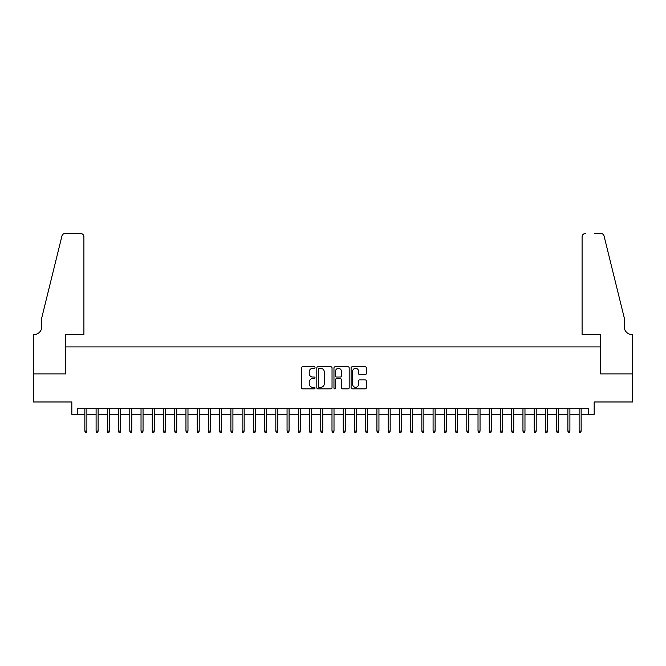 <?xml version="1.0" encoding="UTF-8"?>
<svg xmlns="http://www.w3.org/2000/svg" width="666" height="666" viewBox="0 0 666 666"><rect width="100%" height="100%" fill="white"/><g stroke="black" fill="none" stroke-linecap="round" stroke-linejoin="round"><path stroke-width="1" d="M315.026 367.565A0.774 0.774 0 0 0 314.252 366.791L302.539 366.791A1.099 1.099 0 0 0 301.44 367.898L301.44 387.745A1.099 1.099 0 0 0 302.539 388.844L314.252 388.844A0.774 0.774 0 0 0 315.026 388.078A0.774 0.774 0 0 0 314.252 387.304L312.737 387.304A3.53 3.53 0 0 1 309.207 383.774L309.207 382.118A3.53 3.53 0 0 1 312.737 378.596L314.252 378.596A0.774 0.774 0 0 0 315.026 377.822A0.774 0.774 0 0 0 314.252 377.048L312.737 377.048A3.53 3.53 0 0 1 309.207 373.518L309.207 371.869A3.53 3.53 0 0 1 312.737 368.34L314.252 368.34A0.774 0.774 0 0 0 315.026 367.565M365.226 374.567A1.099 1.099 0 0 0 366.325 373.468L366.325 367.898A1.099 1.099 0 0 0 365.226 366.791L352.214 366.791A1.099 1.099 0 0 0 351.107 367.898L351.107 387.745A1.099 1.099 0 0 0 352.214 388.844L365.226 388.844A1.099 1.099 0 0 0 366.325 387.745L366.325 381.019A1.099 1.099 0 0 0 365.226 379.911L359.657 379.911A1.099 1.099 0 0 0 358.549 381.019L358.549 384.357A2.947 2.947 0 0 1 355.602 387.304A2.947 2.947 0 0 1 352.655 384.357L352.655 371.287A2.947 2.947 0 0 1 355.602 368.34A2.947 2.947 0 0 1 358.549 371.287L358.549 373.468A1.099 1.099 0 0 0 359.657 374.567L365.226 374.567M77.447 414.327L77.447 408.708L588.553 408.708L588.553 414.327L594.172 414.327L594.172 401.973L632.642 401.973L632.642 373.892L600.349 373.892L600.349 346.928L65.651 346.928L65.651 373.892L33.358 373.892L33.358 401.973L71.828 401.973L71.828 414.327L84.857 414.327M332.034 367.898A1.099 1.099 0 0 0 330.935 366.791L317.923 366.791A1.099 1.099 0 0 0 316.816 367.898L316.816 387.745A1.099 1.099 0 0 0 317.923 388.844L330.935 388.844A1.099 1.099 0 0 0 332.034 387.745L332.034 367.898M335.065 366.791L348.077 366.791A1.099 1.099 0 0 1 349.184 367.898L349.184 387.745A1.099 1.099 0 0 1 348.077 388.844L342.507 388.844A1.099 1.099 0 0 1 341.408 387.745L341.408 379.695A1.099 1.099 0 0 0 340.301 378.596L336.613 378.596A1.099 1.099 0 0 0 335.506 379.695L335.506 388.078A0.774 0.774 0 0 1 334.74 388.844A0.774 0.774 0 0 1 333.966 388.078L333.966 367.898A1.099 1.099 0 0 1 335.065 366.791M86.88 414.327L96.095 414.327M98.118 414.327L107.326 414.327M109.349 414.327L118.556 414.327M120.579 414.327L129.795 414.327M131.818 414.327L141.025 414.327M143.048 414.327L152.256 414.327M154.279 414.327L163.495 414.327M165.518 414.327L174.725 414.327M176.748 414.327L185.956 414.327M187.979 414.327L197.194 414.327M199.217 414.327L208.425 414.327M210.448 414.327L219.655 414.327M221.678 414.327L230.894 414.327M232.917 414.327L242.124 414.327M244.147 414.327L253.355 414.327M255.378 414.327L264.593 414.327M266.608 414.327L275.824 414.327M277.847 414.327L287.054 414.327M289.077 414.327L298.293 414.327M300.308 414.327L309.524 414.327M311.546 414.327L320.754 414.327M322.777 414.327L331.993 414.327M334.007 414.327L343.223 414.327M345.246 414.327L354.454 414.327M356.476 414.327L365.692 414.327M367.707 414.327L376.923 414.327M378.946 414.327L388.153 414.327M390.176 414.327L399.392 414.327M401.407 414.327L410.622 414.327M412.645 414.327L421.853 414.327M423.876 414.327L433.083 414.327M435.106 414.327L444.322 414.327M446.345 414.327L455.552 414.327M457.575 414.327L466.783 414.327M468.806 414.327L478.022 414.327M480.044 414.327L489.252 414.327M491.275 414.327L500.482 414.327M502.505 414.327L511.721 414.327M513.744 414.327L522.952 414.327M524.975 414.327L534.182 414.327M536.205 414.327L545.421 414.327M547.444 414.327L556.651 414.327M558.674 414.327L567.882 414.327M569.905 414.327L579.12 414.327M581.143 414.327L588.553 414.327M319.139 368.34A0.774 0.774 0 0 0 318.365 369.106L318.365 386.53A0.774 0.774 0 0 0 319.139 387.304L320.737 387.304A3.53 3.53 0 0 0 324.259 383.774L324.259 371.869A3.53 3.53 0 0 0 320.737 368.34L319.139 368.34M341.408 371.345A2.947 2.947 0 0 0 338.461 368.39A2.947 2.947 0 0 0 335.506 371.345L335.506 375.949A1.099 1.099 0 0 0 336.613 377.048L340.301 377.048A1.099 1.099 0 0 0 341.408 375.949L341.408 371.345M84.857 431.068L85.306 432.525L86.43 432.525L86.88 431.068L84.857 431.068L84.857 408.708M86.88 431.068L86.88 408.708M83.908 334.573L83.908 236.846A3.372 3.372 0 0 0 80.536 233.475L65.201 233.475A3.372 3.372 0 0 0 61.93 236.039L41.783 317.724L41.783 326.706A7.867 7.867 0 0 1 33.916 334.573L33.3 334.573L33.3 373.892L65.484 373.892L65.484 334.573L83.908 334.573L83.908 236.846C83.691 234.815 82.567 233.691 80.536 233.475L71.212 233.475M61.93 236.039C62.787 234.191 62.787 234.191 61.93 236.039C62.787 234.191 62.787 234.191 61.93 236.039M41.783 326.706A7.867 7.867 0 0 1 33.916 334.573M582.092 334.573L582.092 236.846L582.092 334.573L600.516 334.573L600.516 373.892L632.7 373.892L632.7 334.573L632.084 334.573A7.867 7.867 0 0 1 624.217 326.706A7.867 7.867 0 0 0 632.084 334.573M618.04 292.674L604.07 236.039L624.217 317.724L624.217 326.706M594.788 233.475L600.799 233.475A3.372 3.372 0 0 1 604.07 236.039C603.213 234.191 603.213 234.191 604.07 236.039C603.213 234.191 603.213 234.191 604.07 236.039M585.464 233.475A3.372 3.372 0 0 0 582.092 236.846C582.309 234.815 583.433 233.691 585.464 233.475M96.095 431.068L96.545 432.525L97.669 432.525L98.118 431.068L96.095 431.068L96.095 408.708M98.118 431.068L98.118 408.708M107.326 431.068L107.775 432.525L108.899 432.525L109.349 431.068L107.326 431.068L107.326 408.708M109.349 431.068L109.349 408.708M118.556 431.068L119.006 432.525L120.13 432.525L120.579 431.068L118.556 431.068L118.556 408.708M120.579 431.068L120.579 408.708M129.795 431.068L130.245 432.525L131.369 432.525L131.818 431.068L129.795 431.068L129.795 408.708M131.818 431.068L131.818 408.708M141.025 431.068L141.475 432.525L142.599 432.525L143.048 431.068L141.025 431.068L141.025 408.708M143.048 431.068L143.048 408.708M152.256 431.068L152.705 432.525L153.829 432.525L154.279 431.068L152.256 431.068L152.256 408.708M154.279 431.068L154.279 408.708M163.495 431.068L163.944 432.525L165.068 432.525L165.518 431.068L163.495 431.068L163.495 408.708M165.518 431.068L165.518 408.708M174.725 431.068L175.175 432.525L176.299 432.525L176.748 431.068L174.725 431.068L174.725 408.708M176.748 431.068L176.748 408.708M185.956 431.068L186.405 432.525L187.529 432.525L187.979 431.068L185.956 431.068L185.956 408.708M187.979 431.068L187.979 408.708M197.194 431.068L197.644 432.525L198.768 432.525L199.217 431.068L197.194 431.068L197.194 408.708M199.217 431.068L199.217 408.708M208.425 431.068L208.874 432.525L209.998 432.525L210.448 431.068L208.425 431.068L208.425 408.708M210.448 431.068L210.448 408.708M219.655 431.068L220.105 432.525L221.229 432.525L221.678 431.068L219.655 431.068L219.655 408.708M221.678 431.068L221.678 408.708M230.894 431.068L231.343 432.525L232.467 432.525L232.917 431.068L230.894 431.068L230.894 408.708M232.917 431.068L232.917 408.708M242.124 431.068L242.574 432.525L243.698 432.525L244.147 431.068L242.124 431.068L242.124 408.708M244.147 431.068L244.147 408.708M253.355 431.068L253.804 432.525L254.928 432.525L255.378 431.068L253.355 431.068L253.355 408.708M255.378 431.068L255.378 408.708M264.593 431.068L265.043 432.525L266.167 432.525L266.608 431.068L264.593 431.068L264.593 408.708M266.608 431.068L266.608 408.708M275.824 431.068L276.273 432.525L277.397 432.525L277.847 431.068L275.824 431.068L275.824 408.708M277.847 431.068L277.847 408.708M287.054 431.068L287.504 432.525L288.628 432.525L289.077 431.068L287.054 431.068L287.054 408.708M289.077 431.068L289.077 408.708M298.293 431.068L298.743 432.525L299.858 432.525L300.308 431.068L298.293 431.068L298.293 408.708M300.308 431.068L300.308 408.708M309.524 431.068L309.973 432.525L311.097 432.525L311.546 431.068L309.524 431.068L309.524 408.708M311.546 431.068L311.546 408.708M320.754 431.068L321.203 432.525L322.327 432.525L322.777 431.068L320.754 431.068L320.754 408.708M322.777 431.068L322.777 408.708M331.993 431.068L332.442 432.525L333.558 432.525L334.007 431.068L331.993 431.068L331.993 408.708M334.007 431.068L334.007 408.708M343.223 431.068L343.673 432.525L344.797 432.525L345.246 431.068L343.223 431.068L343.223 408.708M345.246 431.068L345.246 408.708M354.454 431.068L354.903 432.525L356.027 432.525L356.476 431.068L354.454 431.068L354.454 408.708M356.476 431.068L356.476 408.708M365.692 431.068L366.142 432.525L367.257 432.525L367.707 431.068L365.692 431.068L365.692 408.708M367.707 431.068L367.707 408.708M376.923 431.068L377.372 432.525L378.496 432.525L378.946 431.068L376.923 431.068L376.923 408.708M378.946 431.068L378.946 408.708M388.153 431.068L388.603 432.525L389.727 432.525L390.176 431.068L388.153 431.068L388.153 408.708M390.176 431.068L390.176 408.708M399.392 431.068L399.833 432.525L400.957 432.525L401.407 431.068L399.392 431.068L399.392 408.708M401.407 431.068L401.407 408.708M410.622 431.068L411.072 432.525L412.196 432.525L412.645 431.068L410.622 431.068L410.622 408.708M412.645 431.068L412.645 408.708M421.853 431.068L422.302 432.525L423.426 432.525L423.876 431.068L421.853 431.068L421.853 408.708M423.876 431.068L423.876 408.708M433.083 431.068L433.533 432.525L434.657 432.525L435.106 431.068L433.083 431.068L433.083 408.708M435.106 431.068L435.106 408.708M444.322 431.068L444.771 432.525L445.895 432.525L446.345 431.068L444.322 431.068L444.322 408.708M446.345 431.068L446.345 408.708M455.552 431.068L456.002 432.525L457.126 432.525L457.575 431.068L455.552 431.068L455.552 408.708M457.575 431.068L457.575 408.708M466.783 431.068L467.232 432.525L468.356 432.525L468.806 431.068L466.783 431.068L466.783 408.708M468.806 431.068L468.806 408.708M478.022 431.068L478.471 432.525L479.595 432.525L480.044 431.068L478.022 431.068L478.022 408.708M480.044 431.068L480.044 408.708M489.252 431.068L489.701 432.525L490.825 432.525L491.275 431.068L489.252 431.068L489.252 408.708M491.275 431.068L491.275 408.708M500.482 431.068L500.932 432.525L502.056 432.525L502.505 431.068L500.482 431.068L500.482 408.708M502.505 431.068L502.505 408.708M511.721 431.068L512.171 432.525L513.295 432.525L513.744 431.068L511.721 431.068L511.721 408.708M513.744 431.068L513.744 408.708M522.952 431.068L523.401 432.525L524.525 432.525L524.975 431.068L522.952 431.068L522.952 408.708M524.975 431.068L524.975 408.708M534.182 431.068L534.632 432.525L535.755 432.525L536.205 431.068L534.182 431.068L534.182 408.708M536.205 431.068L536.205 408.708M545.421 431.068L545.87 432.525L546.994 432.525L547.444 431.068L545.421 431.068L545.421 408.708M547.444 431.068L547.444 408.708M556.651 431.068L557.101 432.525L558.225 432.525L558.674 431.068L556.651 431.068L556.651 408.708M558.674 431.068L558.674 408.708M567.882 431.068L568.331 432.525L569.455 432.525L569.905 431.068L567.882 431.068L567.882 408.708M569.905 431.068L569.905 408.708M579.12 431.068L579.57 432.525L580.694 432.525L581.143 431.068L579.12 431.068L579.12 408.708M581.143 431.068L581.143 408.708"/></g></svg>
